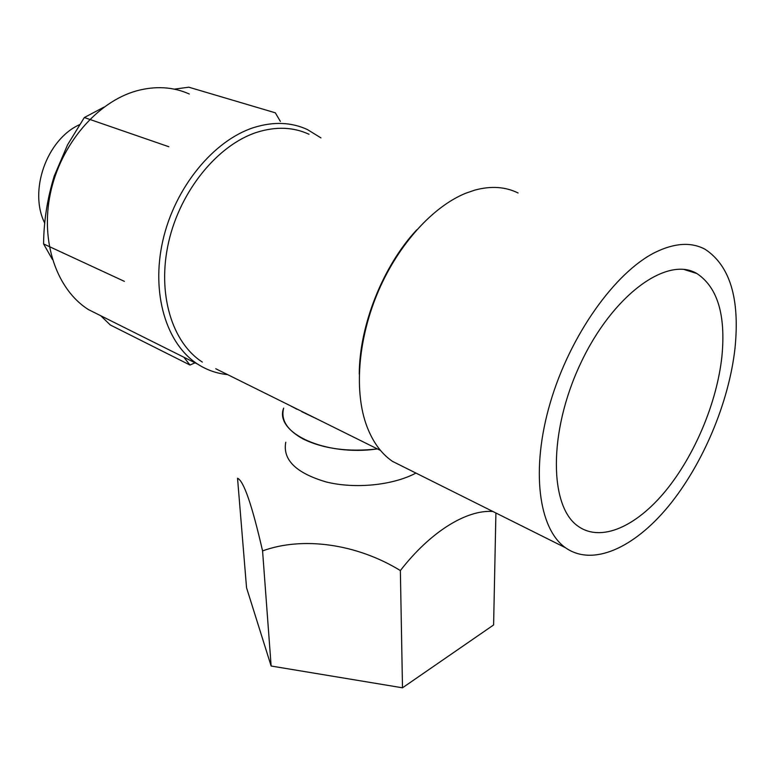 <?xml version="1.0" encoding="UTF-8"?>
<svg xmlns="http://www.w3.org/2000/svg" width="775" height="775" viewBox="0 0 775 775"><rect width="100%" height="100%" fill="white"/><g stroke="black" fill="none" stroke-linecap="round" stroke-linejoin="round"><path stroke-width="1.16" d="M283.65 408.105C280.569 419.895 287.128 430.222 303.316 439.096C323.659 448.89 348.363 452.164 377.425 448.919C325.054 456.62 274.088 432.653 283.65 408.105C280.569 419.895 287.128 430.222 303.316 439.096C323.659 448.89 348.363 452.164 377.425 448.919M296.951 409.258L289.618 405.364L296.951 409.258M318.796 419.837L301.804 411.699L318.796 419.837M359.261 374.083C359.387 325.364 382.966 265.893 416.843 229.749C382.966 265.893 359.387 325.364 359.261 374.083M465.698 193.256L474.823 190.108C490.982 185.748 505.407 186.707 518.097 192.994C505.407 186.707 490.982 185.748 474.823 190.108L465.698 193.256C433.031 206.508 398.883 243.922 378.684 290.412C358.554 336.941 354.078 388.469 365.732 423.15C354.078 388.469 358.554 336.941 378.684 290.412C398.883 243.922 433.031 206.508 465.698 193.256M405.654 467.945L392.47 461.358C380.632 453.239 371.719 440.51 365.732 423.15C371.719 440.51 380.632 453.239 392.47 461.358L405.654 467.945M257.048 132.244C275.987 126.344 293.299 127.013 309.002 134.259C293.299 127.013 275.987 126.344 257.048 132.244C217.862 144.741 180.265 190.611 168.621 242.168C156.841 293.754 172.108 342.773 202.343 362.08C172.108 342.773 156.841 293.754 168.621 242.168C180.265 190.611 217.862 144.741 257.048 132.244M215.75 368.735L380.525 450.459L215.75 368.735M254.113 127.449C273.527 121.462 291.284 122.159 307.394 129.551L320.927 137.882L307.394 129.551C291.284 122.159 273.527 121.462 254.113 127.449C213.716 140.197 174.908 187.366 162.876 240.473C150.728 293.609 166.48 344.119 197.606 364.085C166.48 344.119 150.728 293.609 162.876 240.473C174.908 187.366 213.716 140.197 254.113 127.449M227.598 374.606C216.835 373.55 206.838 370.043 197.606 364.085C206.838 370.043 216.835 373.55 227.598 374.606M88.389 309.564C57.04 289.821 40.106 242.313 50.385 193.401C60.557 144.508 97.078 101.835 136.507 90.878C155.465 85.744 173.067 86.781 189.303 93.998C173.067 86.781 155.465 85.744 136.507 90.878C97.078 101.835 60.557 144.508 50.385 193.401C40.106 242.313 57.04 289.821 88.389 309.564L197.606 364.085L88.389 309.564M734.971 348.508C728.839 402.903 702.731 464.516 668.399 506.337C634.124 547.906 592.652 566.98 565.45 547.712C538.625 528.821 530.488 469.776 550.308 402.583C569.974 335.439 615.079 272.141 655.417 252.253C674.773 242.866 691.348 241.877 705.143 249.308C730.069 265.806 740.009 298.879 734.971 348.508C728.839 402.903 702.731 464.516 668.399 506.337C634.124 547.906 592.652 566.98 565.45 547.712C538.625 528.821 530.488 469.776 550.308 402.583C569.974 335.439 615.079 272.141 655.417 252.253C674.773 242.866 691.348 241.877 705.143 249.308C730.069 265.806 740.009 298.879 734.971 348.508M721.913 356.432C725.884 314.931 717.543 287.302 696.89 273.536C667.11 255.614 612.395 295.062 580.388 363.901C548.051 432.528 549.31 507.257 578.479 526.496C601.381 542.432 636.43 526.419 665.589 490.924C694.778 455.254 716.943 402.545 721.913 356.432C725.884 314.931 717.543 287.302 696.89 273.536C667.11 255.614 612.395 295.062 580.388 363.901C548.051 432.528 549.31 507.257 578.479 526.496C601.381 542.432 636.43 526.419 665.589 490.924C694.778 455.254 716.943 402.545 721.913 356.432M492.823 511.461C466.414 509.601 430.367 531.834 400.365 570.565C356.733 543.759 302.579 536.252 262.57 550.909C252.059 505.058 243.718 480.839 237.537 478.252L246.547 587.75L271.134 666.025L402.496 687.803L493.607 624.96L495.913 513.002M415.933 473.07C392.915 485.353 355.028 489.151 326.178 481.953C296.002 473.041 282.526 459.788 285.762 442.215M402.496 687.803L400.365 570.565M271.134 666.025L262.57 550.909M280.376 121.413L275.328 112.821L188.819 87.197L174.259 89.154M104.005 107.105L84.32 117.529L67.551 144.867L54.24 176.032C47.343 198.448 43.788 221.088 43.584 243.931L52.419 259.48M100.721 315.716L110.282 324.967L189.982 365.035L183.859 357.227M168.853 146.746L84.32 117.529M44.785 223.219C28.539 191.193 46.5 139.636 79.505 124.688M124.397 281.354L43.584 243.931M189.982 365.035L195.048 362.807M696.89 273.536L683.86 269.429L696.89 273.536M565.45 547.712L392.47 461.358L565.45 547.712"/></g></svg>
